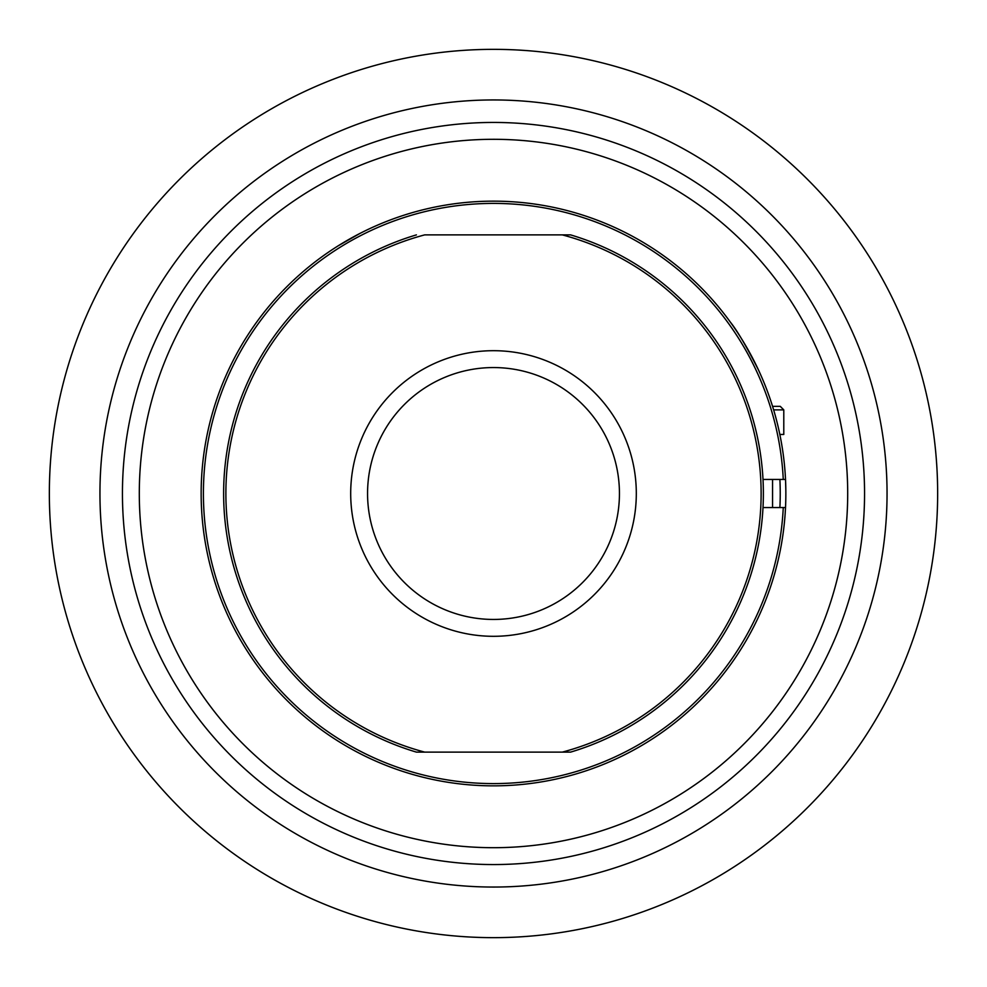 <?xml version="1.0" encoding="UTF-8"?>
<svg xmlns="http://www.w3.org/2000/svg" width="987" height="987" viewBox="0 0 987 987"><rect width="100%" height="100%" fill="white"/><g stroke="black" fill="none" stroke-linecap="round" stroke-linejoin="round"><path stroke-width="1.48" d="M937.65 493.5A444.15 444.15 0 0 1 493.5 937.65A444.15 444.15 0 0 1 49.35 493.5A444.15 444.15 0 0 1 493.5 49.35A444.15 444.15 0 0 1 937.65 493.5M184.088 321.108A354.197 354.197 0 0 1 665.892 184.088A354.197 354.197 0 0 1 802.912 665.892A354.197 354.197 0 0 1 321.108 802.912A354.197 354.197 0 0 1 184.088 321.108M169.357 312.904A371.063 371.063 0 0 0 312.904 817.643A371.063 371.063 0 0 0 817.643 674.096A371.063 371.063 0 0 0 674.096 169.357A371.063 371.063 0 0 0 169.357 312.904M837.297 685.04A393.554 393.554 0 0 1 301.96 837.297A393.554 393.554 0 0 1 149.703 301.96A393.554 393.554 0 0 1 685.04 149.703A393.554 393.554 0 0 1 837.297 685.04M139.303 493.5A354.197 354.197 0 0 1 493.5 139.303A354.197 354.197 0 0 1 847.697 493.5A354.197 354.197 0 0 1 493.5 847.697A354.197 354.197 0 0 1 139.303 493.5M201.151 493.5A292.349 292.349 0 0 1 486.468 201.237A292.349 292.349 0 0 1 785.516 507.552A292.349 292.349 0 0 1 486.468 785.763A292.349 292.349 0 0 1 201.151 493.5A292.349 292.349 0 0 1 486.468 201.237A292.349 292.349 0 0 1 785.516 479.448L783.259 479.448L785.516 479.448L785.566 480.435M785.566 480.509L785.825 489.651M358.713 752.921L356.603 751.823M342.748 743.988L338.8 741.57M338.664 741.484L336.222 739.942M359.663 233.586L338.233 245.788M351.952 237.694L356.023 235.486M356.159 235.424L358.713 234.067M493.5 619.441A125.941 125.941 0 0 0 619.441 493.5A125.941 125.941 0 0 0 493.5 367.559A125.941 125.941 0 0 0 367.559 493.5A125.941 125.941 0 0 0 493.5 619.441M493.5 350.693A142.807 142.807 0 0 0 350.693 493.5A142.807 142.807 0 0 0 493.5 636.307A142.807 142.807 0 0 0 636.307 493.5A142.807 142.807 0 0 0 493.5 350.693M562.306 752.119L570.585 752.119L562.306 752.119A267.613 267.613 0 0 0 562.306 234.881L424.694 234.881A267.613 267.613 0 0 0 424.694 752.119L562.306 752.119M424.694 752.119L416.415 752.119L424.694 752.119M416.415 752.119A269.858 269.858 0 0 1 416.415 234.881A269.858 269.858 0 0 0 416.415 752.119M570.585 234.881L562.306 234.881L570.585 234.881A269.858 269.858 0 0 1 570.585 752.119M758.485 370.002C746.431 346.326 737.067 330.374 730.38 322.157C737.018 330.312 746.394 346.264 758.485 370.002M763 507.552L785.516 507.552A292.349 292.349 0 0 0 785.849 493.5M783.259 507.552A290.104 290.104 0 0 1 344.414 742.36A290.104 290.104 0 0 1 344.414 244.64A290.104 290.104 0 0 1 783.259 479.448L763 479.448M780.223 406.36L772.562 406.36L780.223 406.36M783.727 434.465L779.829 434.465M779.89 507.552A286.736 286.736 0 0 0 779.89 479.448M783.727 409.876L773.635 409.876M772.55 507.552L772.55 479.448M783.789 434.465L783.789 409.876L780.273 406.36"/></g></svg>
